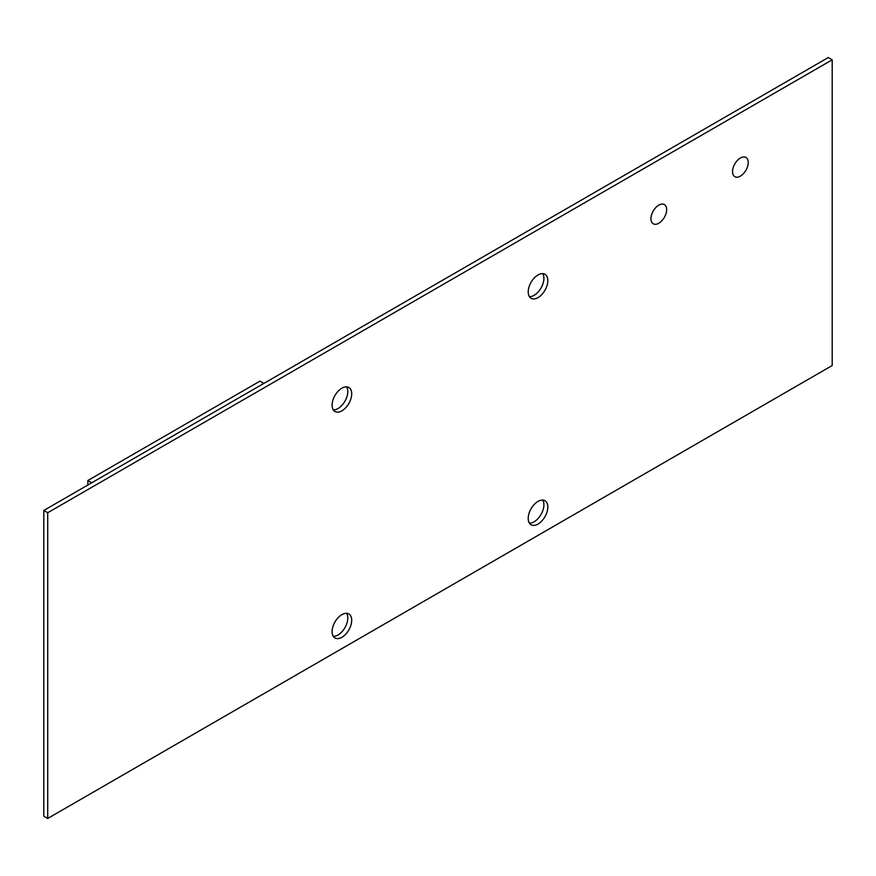 <?xml version="1.0" encoding="UTF-8"?>
<svg xmlns="http://www.w3.org/2000/svg" width="876" height="876" viewBox="0 0 876 876"><rect width="100%" height="100%" fill="white"/><g stroke="black" fill="none" stroke-linecap="round" stroke-linejoin="round"><path stroke-width="1.31" d="M263.851 383.425L259.942 381.159L87.841 480.519L91.75 482.775M87.841 485.041L87.841 480.519M832.2 59.82L828.28 57.553L43.8 510.467L43.8 816.18L47.72 818.447L832.2 365.533L832.2 59.82L47.72 512.734L47.72 818.447M542.715 273.619A13.863 8.004 -60 0 1 541.029 288.007A13.863 8.004 -60 0 1 529.411 296.657M346.589 386.853A13.863 8.004 -60 0 1 344.914 401.241A13.863 8.004 -60 0 1 333.285 409.891M346.589 613.309A13.863 8.004 -60 0 1 344.914 627.698A13.863 8.004 -60 0 1 333.285 636.348M542.715 500.076A13.863 8.004 -60 0 1 541.029 514.475A13.863 8.004 -60 0 1 529.411 523.125M43.8 510.467L47.72 512.734M528.217 291.938A13.863 8.004 -60 0 1 534.272 277.977A13.863 8.004 -60 0 1 544.96 274.265A13.863 8.004 -60 0 1 544.96 290.274A13.863 8.004 -60 0 1 531.086 298.278A13.863 8.004 -60 0 1 528.217 291.938M332.092 405.161A13.863 8.004 -60 0 1 338.147 391.211A13.863 8.004 -60 0 1 348.834 387.488A13.863 8.004 -60 0 1 348.834 403.507A13.863 8.004 -60 0 1 334.971 411.512A13.863 8.004 -60 0 1 332.092 405.161M332.092 631.618A13.863 8.004 -60 0 1 338.147 617.668A13.863 8.004 -60 0 1 348.834 613.956A13.863 8.004 -60 0 1 348.834 629.964A13.863 8.004 -60 0 1 334.971 637.969A13.863 8.004 -60 0 1 332.092 631.618M528.217 518.395A13.863 8.004 -60 0 1 534.272 504.434A13.863 8.004 -60 0 1 544.96 500.722A13.863 8.004 -60 0 1 544.96 516.731A13.863 8.004 -60 0 1 531.086 524.746A13.863 8.004 -60 0 1 528.217 518.395M732.533 171.597A11.092 6.406 -60 0 1 737.384 160.428A11.092 6.406 -60 0 1 745.925 157.461A11.092 6.406 -60 0 1 745.925 170.273A11.092 6.406 -60 0 1 734.833 176.678A11.092 6.406 -60 0 1 732.533 171.597M650.956 218.704A11.092 6.406 -60 0 1 655.795 207.535A11.092 6.406 -60 0 1 664.347 204.568A11.092 6.406 -60 0 1 664.347 217.379A11.092 6.406 -60 0 1 653.244 223.785A11.092 6.406 -60 0 1 650.956 218.704"/></g></svg>
